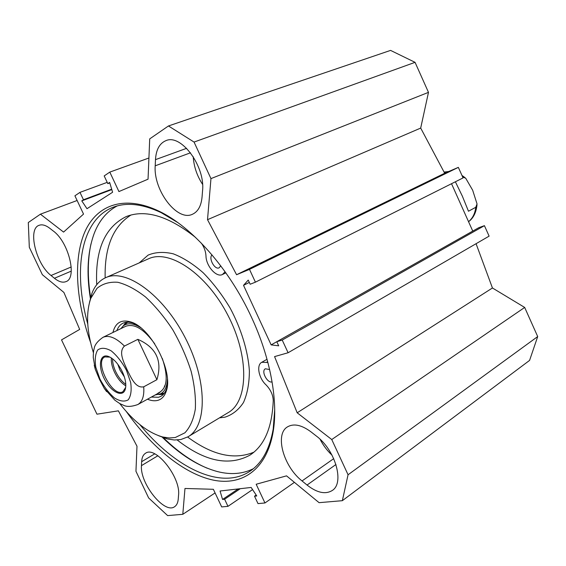 <?xml version="1.0" encoding="UTF-8"?>
<svg xmlns="http://www.w3.org/2000/svg" width="566" height="566" viewBox="0 0 566 566"><rect width="100%" height="100%" fill="white"/><g stroke="black" fill="none" stroke-linecap="round" stroke-linejoin="round"><path stroke-width="0.85" d="M255.415 282.172L463.066 177.915L458.34 167.366L444.692 173.253L420.694 128.079L428.483 92.357L415.055 62.338L390.568 50.395L168.463 125.963L194.053 142.066L210.962 178.608L207.517 219.686L236.581 274.729L249.486 269.374L255.415 282.172L250.158 284.245L248.233 280.092L243.522 285.328L271.156 344.885L278.705 345.833L276.795 341.708L282.222 340.06L288.101 352.745L274.574 356.601L297.178 412.791L331.754 439.534L348.062 474.761L342.345 500.684L319.082 502.672L286.538 475.857L256.179 484.248L264.959 502.969L294.412 482.345M271.156 344.885L472.759 231.084L451.519 183.709M288.101 352.745L489.116 236.135L484.425 225.664L478.786 227.688L276.795 341.708M342.345 500.684L529.578 360.408L537.7 336.572L524.675 307.437L492.441 287.988L476.07 243.705M54.435 278.274L51.032 275.486C36.054 264.18 27.387 228.784 39.16 225.282C42.181 224.193 45.733 225.204 49.815 228.31L53.331 231.048C68.734 242.078 77.478 278.26 65.939 281.635C62.656 282.915 58.822 281.797 54.435 278.274L71.266 271.128M311.01 431.872L316.26 435.962C335.341 449.97 344.765 483.01 332.214 490.517C325.379 494.649 316.995 492.823 307.055 485.041L302.046 480.944C283.425 466.455 274.51 434.172 287.556 426.835C293.811 423.262 301.628 424.946 311.01 431.872M320.073 439.258C323.2 445.35 327.183 450.663 332.037 455.191M178.552 495.165L178.24 499.106C177.915 502.785 176.705 505.318 174.597 506.704C164.48 514.437 139.788 483.428 141.465 465.641L141.642 461.7C141.861 457.54 143.17 454.724 145.568 453.239C155.494 445.541 180.887 477.428 178.552 495.165M202.55 190.784L202.055 197.053C201.171 206.017 197.966 211.755 192.433 214.273C177.165 221.808 153.294 190.303 155.204 165.81L155.487 159.64C156.103 149.622 159.591 143.29 165.951 140.644C181.141 133.59 205.416 166.461 202.55 190.784M193.232 156.704C193.855 166.531 196.968 175.736 202.557 184.332M215.08 492.929L182.804 514.31L167.635 515.605L148.639 497.938L135.953 471.28L136.986 446.213L118.386 410.831L96.956 414.192L61.524 339.883L79.686 329.419L63.908 292.445L42.358 274.694L29.312 247.285L28.307 222.53L40.419 214.181L63.576 232.088L83.535 214.082L74.91 195.808L79.976 192.369L83.457 199.756L81.78 200.866L86.98 208.705L112.606 192.256L109.641 182.422L107.809 183.639L104.186 175.927L109.804 172.106L118.931 191.57L148.044 179.181L149.714 138.882L168.463 125.963M182.804 514.31L184.976 488.472L213.368 489.293L221.681 506.917L227.971 506.344L224.617 499.233L222.558 499.445L220.061 491.005L251.155 487.453L256.773 495.965L254.516 496.191L257.997 503.606L264.959 502.969M126.374 411.609C151.624 447.204 183.929 473.827 213.184 480.102C242.241 486.123 266.77 469.596 273.173 431.625C278.295 401.393 270.59 358.144 251.467 317.215C229.081 268.461 191.909 226.825 159.117 211.231C124.343 194.456 96.623 204.899 84.744 232.11C72.964 259.617 76.07 301.402 90.61 342.6M207.298 468.252C192.313 461.891 177.66 451.703 163.326 437.681M90.617 297.376C87.426 277.588 87.553 259.744 90.992 243.84M117.162 205.946C106.776 211.521 99.135 220.669 94.232 233.369C87.574 251.495 86.28 273.152 90.355 298.353M162.378 437.334C180.554 455.128 198.928 466.547 217.514 471.591C230.801 474.966 242.75 474.011 253.356 468.712M274.708 409.664L273.194 429.12C269.579 449.475 261.711 463.596 249.585 471.485C220.591 490.517 174.653 467.382 139.915 424.67M87.751 324.007C72.858 270.909 80.506 219.969 112.889 207.354C126.352 202.048 142.448 203.817 161.169 212.653L177.696 222.509M249.323 282.434L243.522 285.328M254.516 496.191L256.172 495.059M227.971 506.344L252.563 489.59M224.617 499.233L240.274 488.699M222.558 499.445L238.194 488.939M107.809 183.639L109.79 182.91M109.804 172.106L148.922 158.006M40.419 214.181L77.125 200.491M79.976 192.369L107.207 182.358M83.457 199.756L111.679 189.193M81.78 200.866L111.813 189.617M415.055 62.338L194.053 142.066M428.483 92.357L210.962 178.608M420.694 128.079L207.517 219.686M444.692 173.253L236.581 274.729M458.34 167.366L249.486 269.374M484.425 225.664L282.222 340.06M492.441 287.988L297.178 412.791M524.675 307.437L331.754 439.534M537.7 336.572L348.062 474.761M130.994 215.002C113.03 226.442 104.42 247.413 105.163 277.913M187.615 437.016C212.116 455.213 234.218 460.264 253.922 452.177M89.513 302.308L91.975 293.238C94.876 285.717 99.418 280.545 105.594 277.715C125.659 268.022 162.909 294.398 185.082 337.52C207.481 380.529 207.474 426.106 187.94 436.832L180.809 439.549L174.328 440.001L167.373 438.933L158.664 435.742M93.418 352.802C86.662 330.862 85.799 312.687 90.836 298.275L97.012 288.327C102.63 283.707 109.556 281.691 117.77 282.278C126.558 284.493 135.812 289.396 145.547 296.994C155.247 306.022 164.31 316.939 172.743 329.73C180.469 343.229 186.603 357.075 191.124 371.275C194.527 385.17 195.921 397.792 195.32 409.147C193.572 419.364 190.098 427.259 184.891 432.82L175.297 437.511L169.184 437.964L162.605 436.959C147.959 432.735 133.647 421.557 119.659 403.438M112.924 332.497C115.393 322.705 121.343 319.189 130.788 321.955C150.697 327.466 173.401 371.338 166.39 390.738C164.777 396.002 161.897 399.221 157.744 400.374C154.695 401.167 151.278 400.77 147.493 399.2M167.352 385.453L166.744 388.12C165.555 392.075 163.574 394.827 160.801 396.377L158.565 397.275L151.348 397.07M116.886 330.572C118.167 327.035 120.183 324.587 122.942 323.228C125.815 321.863 129.211 321.842 133.13 323.172L135.599 324.191M163.305 394.438L158.82 394.544C164.119 392.846 166.97 387.788 167.409 379.347M123.261 325.924L125.921 322.316M164.317 386.083L164.869 386.203M158.041 393.108C167.175 388.962 168.604 377.416 162.322 358.462M154.751 343.852C144.068 329.129 134.39 323.271 125.709 326.285M155.218 394.934L164.458 393.03M140.623 327.664C133.498 323.165 127.732 322.57 123.31 325.882L120.862 328.641M195.624 237.487C168.576 216.07 145.455 209.102 126.26 216.566C104.88 227.136 95.038 249.847 96.736 284.684M177.229 439.994C204.644 461.424 228.834 466.504 249.783 455.234C264.294 445.852 272.112 427.684 273.244 400.721C273.06 394.934 270.633 389.634 265.97 384.809C258.747 378.244 256.207 365.049 261.733 362.318L267.874 362.424M225.098 271.772L222.48 274.489C216.488 277.871 206.038 266.02 205.982 255.924C205.727 251.467 204.192 247.222 201.39 243.189M220.747 265.843L219.191 267.789C214.882 270.244 208.274 258.386 211.995 254.884M272.097 381.916C267.216 383.38 260.841 370.963 265.362 368.784L269.628 369.541M112.57 358.809C112.514 362.749 113.575 367.072 115.761 371.77C118.52 377.402 121.86 381.583 125.794 384.321M125.687 387.392L122.872 391.736C112.719 398.04 93.822 361.518 104.844 356.913L110.002 357.118M94.232 365.169L95.272 369.315L99.446 379.262L104.264 388.368L106.634 391.644M137.871 339.345C156.216 347.411 162.562 360.86 156.909 379.687L143.722 386.811C135.309 388.538 130.852 377.041 127.237 370.037C124.103 362.785 118.039 352.08 124.442 346.067L137.871 339.345L156.909 379.687M124.357 376.878L119.851 369.923L117.82 364.271M122.306 371.692C118.103 363.386 113.32 358.243 107.95 356.269C99.63 353.658 97.861 366.641 104.484 379.156C110.879 391.792 122.504 397.87 125.192 389.585C126.551 384.922 125.588 378.958 122.306 371.692M462.585 176.847L465.733 178.262L472.667 190.233L477.046 203.944L475.765 207.298L468.478 211.231L462.323 196.091L455.375 181.778M71.231 266.975L51.032 275.486M302.046 480.944L333.721 458.651M335.956 464.495L307.055 485.041M141.642 461.7L154.716 453.868M157.886 455.757L141.465 465.641M186.617 148.32L155.487 159.64M155.204 165.81L190.509 152.799M139.208 262.9L148.101 255.117C155.395 252.061 163.758 251.622 173.189 253.801C183.009 257.558 192.992 263.862 203.137 272.706C213.064 282.851 222.07 294.645 230.15 308.088C241.257 328.945 248.021 351.146 249.387 370.808C249.323 383.267 247.349 393.844 243.472 402.532C238.626 409.883 232.442 414.772 224.914 417.184L219.516 417.842M105.594 277.715L148.504 258.804C169.333 248.821 206.555 273.711 227.928 315.304C249.542 356.771 248.34 401.478 228.126 412.656L187.94 436.832M127.746 322.181L125.652 323.794M159.315 394.424L163.539 394.184M126.275 322.273L123.636 325.591M267.683 361.695L266.961 362.113M111.346 357.917C111 362.176 112.068 366.987 114.551 372.357C117.671 378.689 121.428 383.182 125.808 385.835M124.442 346.067C116.037 337.76 108.898 334.839 103.04 337.294L125.73 326.278M104.264 388.368L114.749 400.084C120.891 404.548 120.664 403.898 123.218 405.1C126.579 407.004 131.446 406.812 137.835 404.534C142.391 401.839 144.358 395.931 143.722 386.811M99.963 379.107L95.845 367.384C94.642 359.835 95.265 354.026 97.727 349.958C101.208 347.474 105.729 347.793 111.29 350.92C117.013 355.689 122.072 362.148 126.473 370.313L130.675 382.531C131.758 390.271 130.937 396.037 128.22 399.829C124.527 401.938 119.957 401.322 114.502 397.976C108.99 393.186 104.144 386.896 99.963 379.107M444.112 172.163L448.166 171.753M475.765 207.298C475.037 213.538 472.631 218.327 468.542 221.674M249.585 471.485L250.08 471.16M161.169 212.653L159.117 211.231M273.194 429.12L273.173 431.625M162.605 436.959L167.373 438.933M90.836 298.275L91.975 293.238M133.13 323.172L130.788 321.955M166.744 388.12L166.39 390.738M123.31 325.882L125.631 323.816M225.869 272.854L222.48 274.489M267.032 359.276L261.733 362.318M250.2 454.965L249.783 455.234M137.835 404.534L159.973 392.309M95.272 369.315L93.263 357.521C93.305 353.035 93.595 350.149 94.133 348.861C94.522 345.041 97.494 341.185 103.04 337.294M108.955 356.743L107.95 356.269M125.39 388.488L125.192 389.585M465.033 177.653L461.941 175.41M448.796 171.484L444.077 172.099M477.004 204.864C476.169 212.583 473.353 218.2 468.556 221.702"/></g></svg>
